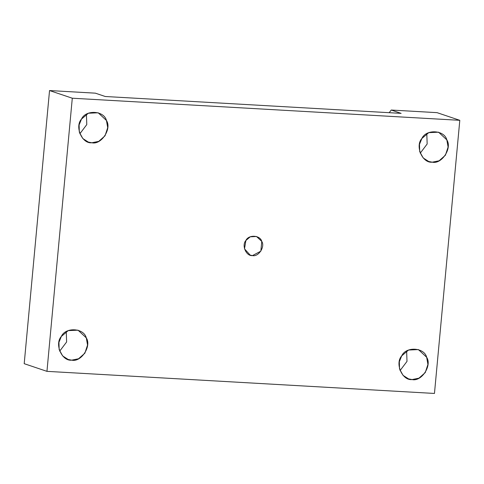 <?xml version="1.0" encoding="UTF-8"?>
<svg xmlns="http://www.w3.org/2000/svg" width="484" height="484" viewBox="0 0 484 484"><rect width="100%" height="100%" fill="white"/><g stroke="black" fill="none" stroke-linecap="round" stroke-linejoin="round"><path stroke-width="0.73" d="M252.473 255.588L260.858 251.16L261.765 241.407L256.514 236.507L250.252 236.803L245.89 240.5L244.499 248.855L250.234 255.153L252.473 255.588C246.247 256.411 241.413 245.327 245.89 240.5C248.576 234.401 260.235 235.067 261.765 241.407C265.305 246.689 258.48 257.107 252.473 255.588M59.671 351.172L66.617 341.982L66.254 331.637L66.617 341.982L59.671 351.172M71.68 360.15L78.559 358.765L84.863 353.199L87.55 345.056L86.285 337.868L78.039 330.173L68.196 330.626L61.341 336.447L58.945 342.327L59.157 349.569L62.666 355.94L68.165 359.473L71.68 360.15C61.898 361.445 54.305 344.027 61.341 336.447C65.558 326.857 83.883 327.898 86.285 337.868C91.851 346.169 81.118 362.54 71.68 360.15M79.842 133.784L86.781 124.588L86.418 114.248L86.781 124.588L79.842 133.784M91.845 142.762L98.73 141.376L105.028 135.804L107.714 127.661L106.45 120.48L98.204 112.778L88.36 113.238L81.512 119.058L79.11 124.939L79.322 132.18L82.831 138.551L88.336 142.084L91.845 142.762C82.068 144.05 74.469 126.633 81.512 119.058C85.722 109.463 104.054 110.509 106.45 120.48C112.016 128.774 101.289 145.146 91.845 142.762M420.221 153.192L427.16 144.002L426.797 133.663L427.16 144.002L420.221 153.192M432.23 162.17L439.109 160.785L445.413 155.219L448.093 147.076L446.835 139.888L438.583 132.192L428.739 132.652L421.891 138.466L419.489 144.347L419.701 151.589L423.216 157.959L428.715 161.493L432.23 162.17C422.447 163.465 414.849 146.047 421.891 138.466C426.108 128.877 444.433 129.924 446.835 139.888C452.401 148.189 441.668 164.56 432.23 162.17M400.056 370.587L406.996 361.391L406.633 351.051L406.996 361.391L400.056 370.587M412.059 379.559L418.938 378.173L425.242 372.607L427.929 364.464L426.664 357.277L418.418 349.581L408.575 350.041L401.72 355.855L399.324 361.736L399.536 368.977L403.045 375.354L408.55 378.881L412.059 379.559C402.283 380.854 394.684 363.436 401.72 355.855C405.937 346.266 424.262 347.312 426.664 357.277C432.23 365.577 421.504 381.949 412.059 379.559M391.229 110.037L389.221 112.693L391.229 110.037L401.121 113.371L391.229 110.037L437.046 112.651L391.229 110.037M105.252 96.498L401.121 113.371L105.252 96.498L95.36 93.164L105.252 96.498M95.36 93.164L49.537 90.55L72.291 98.216L459.8 120.316L437.046 112.651L459.8 120.316L72.291 98.216L49.537 90.55L24.2 363.684L46.954 371.349L72.291 98.216L46.954 371.349L434.463 393.45L459.8 120.316L434.463 393.45L46.954 371.349L24.2 363.684L49.537 90.55L95.36 93.164"/></g></svg>

